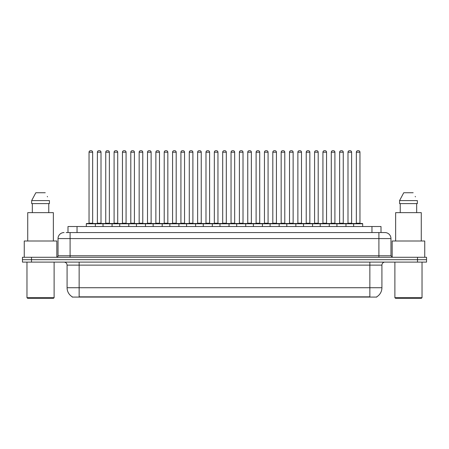 <?xml version="1.0" encoding="UTF-8"?>
<svg xmlns="http://www.w3.org/2000/svg" width="449" height="449" viewBox="0 0 449 449"><rect width="100%" height="100%" fill="white"/><g stroke="black" fill="none" stroke-linecap="round" stroke-linejoin="round"><path stroke-width="0.67" d="M67.99 232.554L67.99 226.521L381.01 226.521L381.01 232.554M376.79 296.789L376.79 297.086L72.21 297.086L72.21 296.789M72.3 296.845A10.557 10.557 0 0 1 67.081 287.736L79.142 287.736L79.142 296.845L369.858 296.845L369.858 287.736L381.919 287.736L381.919 265.123A3.014 3.014 0 0 1 384.933 262.104M67.081 287.736L67.081 265.123C66.901 263.288 65.896 262.283 64.067 262.104M376.7 296.845A10.557 10.557 0 0 0 381.919 287.736M426.55 262.104L426.55 259.69L22.45 259.69L22.45 262.104L31.497 262.104L31.497 259.69L22.45 259.69L22.45 257.283L31.497 257.283L31.497 259.69L426.55 259.69L426.55 262.104L31.497 262.104M66.317 232.554L384.933 232.554A6.033 6.033 0 0 1 390.967 238.582L390.967 255.773L392.471 257.283M66.177 232.554L70.1 232.554L70.1 238.582L58.033 238.582L58.033 255.773A1.51 1.51 0 0 1 56.529 257.283M64.067 232.554A6.033 6.033 0 0 0 58.033 238.582M426.55 257.283L426.55 259.69L426.55 257.283L31.497 257.283M390.967 238.582L378.9 238.582L378.9 232.554L384.933 232.554M353.632 226.521L353.632 223.804A0.303 0.303 0 0 1 353.93 223.507L362.377 223.507A0.303 0.303 0 0 1 362.68 223.804L86.32 223.804A0.303 0.303 0 0 1 86.623 223.507L95.07 223.507A0.303 0.303 0 0 1 95.368 223.804L95.368 226.521M92.657 152.217L89.037 152.217A1.51 1.51 0 0 1 90.546 150.707L91.147 150.707A1.51 1.51 0 0 1 92.657 152.217L92.657 223.204A0.303 0.303 0 0 0 92.954 223.507M89.037 152.217L89.037 223.204A0.303 0.303 0 0 1 88.734 223.507M86.32 223.804L86.32 226.521M103.725 223.804A0.303 0.303 0 0 0 103.422 223.507L94.975 223.507M97.388 152.217A1.51 1.51 0 0 1 98.898 150.707L99.498 150.707A1.51 1.51 0 0 1 101.008 152.217L97.388 152.217L97.388 223.204A0.303 0.303 0 0 1 97.091 223.507M101.008 152.217L101.008 223.204A0.303 0.303 0 0 0 101.311 223.507M86.623 223.507L95.07 223.507M90.546 150.707L91.147 150.707M103.029 226.521L103.029 223.804A0.303 0.303 0 0 1 103.332 223.507L111.773 223.507A0.303 0.303 0 0 1 112.076 223.804L112.076 226.521M109.36 152.217L105.745 152.217A1.51 1.51 0 0 1 107.249 150.707L107.855 150.707A1.51 1.51 0 0 1 109.36 152.217L109.36 223.204A0.303 0.303 0 0 0 109.663 223.507M105.745 152.217L105.745 223.204A0.303 0.303 0 0 1 105.442 223.507M119.737 226.521L119.737 223.804A0.303 0.303 0 0 1 120.035 223.507L128.481 223.507A0.303 0.303 0 0 1 128.784 223.804L128.784 226.521M126.068 152.217L122.448 152.217A1.51 1.51 0 0 1 123.958 150.707L124.558 150.707A1.51 1.51 0 0 1 126.068 152.217L126.068 223.204A0.303 0.303 0 0 0 126.371 223.507M122.448 152.217L122.448 223.204A0.303 0.303 0 0 1 122.15 223.507M136.44 226.521L136.44 223.804A0.303 0.303 0 0 1 136.743 223.507L145.19 223.507A0.303 0.303 0 0 1 145.487 223.804L145.487 226.521M139.156 152.217L139.156 223.204L142.776 223.204L142.776 152.217L139.156 152.217A1.51 1.51 0 0 1 140.666 150.707L141.267 150.707A1.51 1.51 0 0 1 142.776 152.217L142.776 223.204A0.303 0.303 0 0 0 143.079 223.507M139.156 223.204A0.303 0.303 0 0 1 138.853 223.507M153.148 226.521L153.148 223.804A0.303 0.303 0 0 1 153.451 223.507L161.893 223.507A0.303 0.303 0 0 1 162.196 223.804L162.196 226.521M155.562 223.507A0.303 0.303 0 0 0 155.865 223.204L155.865 152.217L155.865 223.204L159.485 223.204L159.485 152.217L155.865 152.217A1.51 1.51 0 0 1 157.369 150.707L157.975 150.707A1.51 1.51 0 0 1 159.485 152.217L159.485 223.204A0.303 0.303 0 0 0 159.782 223.507M120.427 223.804A0.303 0.303 0 0 0 120.13 223.507M111.683 223.507L128.481 223.507M114.097 152.217A1.51 1.51 0 0 1 115.606 150.707L116.207 150.707A1.51 1.51 0 0 1 117.717 152.217L114.097 152.217L114.097 223.204A0.303 0.303 0 0 1 113.793 223.507M117.717 152.217L117.717 223.204A0.303 0.303 0 0 0 118.014 223.507M137.136 223.804A0.303 0.303 0 0 0 136.833 223.507L128.392 223.507M130.805 152.217A1.51 1.51 0 0 1 132.309 150.707L132.915 150.707A1.51 1.51 0 0 1 134.419 152.217L130.805 152.217L130.805 223.204A0.303 0.303 0 0 1 130.502 223.507M134.419 152.217L134.419 223.204A0.303 0.303 0 0 0 134.722 223.507M153.844 223.804A0.303 0.303 0 0 0 153.541 223.507L145.1 223.507M147.508 152.217A1.51 1.51 0 0 1 149.017 150.707L149.624 150.707A1.51 1.51 0 0 1 151.128 152.217L147.508 152.217L147.508 223.204A0.303 0.303 0 0 1 147.21 223.507M151.128 152.217L151.128 223.204A0.303 0.303 0 0 0 151.431 223.507M53.51 298.293L27.574 298.293L26.974 297.693L54.116 297.693L53.51 298.293M26.974 262.104L26.974 297.693M54.116 262.104L54.116 297.693M56.827 257.249L56.827 240.995L24.257 240.995L24.257 257.283M53.358 240.995L53.358 212.646L27.726 212.646L27.726 240.995M48.767 203.599L48.767 212.646L48.767 203.599M31.66 200.585L35.836 192.744L31.66 200.585L31.66 203.599L49.429 203.599L49.429 200.585L31.66 200.585M47.521 196.858L47.285 196.409M32.322 203.599L32.322 212.646M45.254 192.744L35.836 192.744M421.426 298.293L395.49 298.293L394.884 297.693L422.026 297.693L421.426 298.293M394.884 262.104L394.884 297.693M422.026 262.104L422.026 297.693M424.743 257.283L424.743 240.995L392.173 240.995L392.173 257.249M421.274 240.995L421.274 212.646L395.642 212.646L395.642 240.995M399.571 200.585L403.746 192.744L399.571 200.585L399.571 203.599L417.34 203.599L417.34 200.585L399.571 200.585M415.432 196.858L415.196 196.409M400.233 203.599L400.233 212.646M416.678 212.646L416.678 203.599M413.164 192.744L403.746 192.744M169.857 226.521L169.857 223.804A0.303 0.303 0 0 1 170.16 223.507L178.601 223.507A0.303 0.303 0 0 1 178.904 223.804L178.904 226.521M176.188 152.217L172.568 152.217A1.51 1.51 0 0 1 174.077 150.707L174.683 150.707A1.51 1.51 0 0 1 176.188 152.217L176.188 223.204A0.303 0.303 0 0 0 176.491 223.507M172.568 152.217L172.568 223.204A0.303 0.303 0 0 1 172.27 223.507M186.565 226.521L186.565 223.804A0.303 0.303 0 0 1 186.863 223.507L195.309 223.507A0.303 0.303 0 0 1 195.612 223.804L195.612 226.521M188.973 223.507A0.303 0.303 0 0 0 189.276 223.204L189.276 152.217L189.276 223.204L192.896 223.204L192.896 152.217L189.276 152.217A1.51 1.51 0 0 1 190.786 150.707L191.386 150.707A1.51 1.51 0 0 1 192.896 152.217L192.896 223.204A0.303 0.303 0 0 0 193.199 223.507M203.268 226.521L203.268 223.804A0.303 0.303 0 0 1 203.571 223.507L212.018 223.507A0.303 0.303 0 0 1 212.315 223.804L212.315 226.521M209.604 152.217L205.984 152.217A1.51 1.51 0 0 1 207.494 150.707L208.095 150.707A1.51 1.51 0 0 1 209.604 152.217L209.604 223.204A0.303 0.303 0 0 0 209.902 223.507M205.984 152.217L205.984 223.204A0.303 0.303 0 0 1 205.681 223.507M170.547 223.804A0.303 0.303 0 0 0 170.25 223.507M161.803 223.507L178.601 223.507M164.216 152.217A1.51 1.51 0 0 1 165.726 150.707L166.326 150.707A1.51 1.51 0 0 1 167.836 152.217L164.216 152.217L164.216 223.204A0.303 0.303 0 0 1 163.913 223.507M167.836 152.217L167.836 223.204A0.303 0.303 0 0 0 168.139 223.507M187.255 223.804A0.303 0.303 0 0 0 186.952 223.507M178.511 223.507L195.309 223.507M180.925 152.217A1.51 1.51 0 0 1 182.429 150.707L183.035 150.707A1.51 1.51 0 0 1 184.545 152.217L180.925 152.217L180.925 223.204A0.303 0.303 0 0 1 180.621 223.507M184.545 152.217L184.545 223.204A0.303 0.303 0 0 0 184.842 223.507M203.964 223.804A0.303 0.303 0 0 0 203.661 223.507M195.22 223.507L212.018 223.507M197.633 152.217A1.51 1.51 0 0 1 199.137 150.707L199.743 150.707A1.51 1.51 0 0 1 201.247 152.217L197.633 152.217L197.633 223.204A0.303 0.303 0 0 1 197.33 223.507M201.247 152.217L201.247 223.204A0.303 0.303 0 0 0 201.55 223.507M219.976 226.521L219.976 223.804A0.303 0.303 0 0 1 220.279 223.507L228.721 223.507A0.303 0.303 0 0 1 229.024 223.804L229.024 226.521M226.307 152.217L222.693 152.217A1.51 1.51 0 0 1 224.197 150.707L224.803 150.707A1.51 1.51 0 0 1 226.307 152.217L226.307 223.204A0.303 0.303 0 0 0 226.61 223.507M222.693 152.217L222.693 223.204A0.303 0.303 0 0 1 222.39 223.507M236.685 226.521L236.685 223.804A0.303 0.303 0 0 1 236.982 223.507L245.429 223.507A0.303 0.303 0 0 1 245.732 223.804L245.732 226.521M239.098 223.507A0.303 0.303 0 0 0 239.396 223.204L239.396 152.217L239.396 223.204L243.016 223.204L243.016 152.217L239.396 152.217A1.51 1.51 0 0 1 240.905 150.707L241.506 150.707A1.51 1.51 0 0 1 243.016 152.217L243.016 223.204A0.303 0.303 0 0 0 243.319 223.507M253.388 226.521L253.388 223.804A0.303 0.303 0 0 1 253.691 223.507L262.137 223.507A0.303 0.303 0 0 1 262.435 223.804L262.435 226.521M255.801 223.507A0.303 0.303 0 0 0 256.104 223.204L256.104 152.217L256.104 223.204L259.724 223.204L259.724 152.217L256.104 152.217A1.51 1.51 0 0 1 257.614 150.707L258.214 150.707A1.51 1.51 0 0 1 259.724 152.217L259.724 223.204A0.303 0.303 0 0 0 260.027 223.507M270.096 226.521L270.096 223.804A0.303 0.303 0 0 1 270.399 223.507L278.84 223.507A0.303 0.303 0 0 1 279.143 223.804L279.143 226.521M272.509 223.507A0.303 0.303 0 0 0 272.812 223.204L272.812 152.217L272.812 223.204L276.432 223.204L276.432 152.217L272.812 152.217A1.51 1.51 0 0 1 274.317 150.707L274.923 150.707A1.51 1.51 0 0 1 276.432 152.217L276.432 223.204A0.303 0.303 0 0 0 276.73 223.507M286.804 226.521L286.804 223.804A0.303 0.303 0 0 1 287.107 223.507L295.549 223.507A0.303 0.303 0 0 1 295.852 223.804L295.852 226.521M289.515 152.217L289.515 223.204L293.135 223.204L293.135 152.217L289.515 152.217A1.51 1.51 0 0 1 291.025 150.707L291.631 150.707A1.51 1.51 0 0 1 293.135 152.217L293.135 223.204A0.303 0.303 0 0 0 293.438 223.507M289.515 223.204A0.303 0.303 0 0 1 289.218 223.507M220.672 223.804A0.303 0.303 0 0 0 220.369 223.507M211.922 223.507L228.721 223.507M214.336 152.217A1.51 1.51 0 0 1 215.846 150.707L216.446 150.707A1.51 1.51 0 0 1 217.956 152.217L214.336 152.217L214.336 223.204A0.303 0.303 0 0 1 214.038 223.507M217.956 152.217L217.956 223.204A0.303 0.303 0 0 0 218.259 223.507M237.375 223.804A0.303 0.303 0 0 0 237.078 223.507L228.631 223.507M231.044 152.217A1.51 1.51 0 0 1 232.554 150.707L233.154 150.707A1.51 1.51 0 0 1 234.664 152.217L231.044 152.217L231.044 223.204A0.303 0.303 0 0 1 230.741 223.507M234.664 152.217L234.664 223.204A0.303 0.303 0 0 0 234.962 223.507M254.083 223.804A0.303 0.303 0 0 0 253.78 223.507L245.339 223.507M247.753 152.217A1.51 1.51 0 0 1 249.257 150.707L249.863 150.707A1.51 1.51 0 0 1 251.367 152.217L247.753 152.217L247.753 223.204A0.303 0.303 0 0 1 247.45 223.507M251.367 152.217L251.367 223.204A0.303 0.303 0 0 0 251.67 223.507M270.792 223.804A0.303 0.303 0 0 0 270.489 223.507M262.048 223.507L278.84 223.507M264.455 152.217A1.51 1.51 0 0 1 265.965 150.707L266.571 150.707A1.51 1.51 0 0 1 268.075 152.217L264.455 152.217L264.455 223.204A0.303 0.303 0 0 1 264.158 223.507M268.075 152.217L268.075 223.204A0.303 0.303 0 0 0 268.379 223.507M287.495 223.804A0.303 0.303 0 0 0 287.197 223.507L278.75 223.507M281.164 152.217A1.51 1.51 0 0 1 282.674 150.707L283.274 150.707A1.51 1.51 0 0 1 284.784 152.217L281.164 152.217L281.164 223.204A0.303 0.303 0 0 1 280.861 223.507M284.784 152.217L284.784 223.204A0.303 0.303 0 0 0 285.087 223.507M303.513 226.521L303.513 223.804A0.303 0.303 0 0 1 303.81 223.507L312.257 223.507A0.303 0.303 0 0 1 312.56 223.804L312.56 226.521M306.224 152.217L306.224 223.204L309.844 223.204L309.844 152.217L306.224 152.217A1.51 1.51 0 0 1 307.733 150.707L308.334 150.707A1.51 1.51 0 0 1 309.844 152.217L309.844 223.204A0.303 0.303 0 0 0 310.147 223.507M306.224 223.204A0.303 0.303 0 0 1 305.921 223.507M320.216 226.521L320.216 223.804A0.303 0.303 0 0 1 320.519 223.507L328.965 223.507A0.303 0.303 0 0 1 329.263 223.804L329.263 226.521M326.552 152.217L322.932 152.217A1.51 1.51 0 0 1 324.442 150.707L325.042 150.707A1.51 1.51 0 0 1 326.552 152.217L326.552 223.204A0.303 0.303 0 0 0 326.85 223.507M322.932 152.217L322.932 223.204A0.303 0.303 0 0 1 322.629 223.507M336.924 226.521L336.924 223.804A0.303 0.303 0 0 1 337.227 223.507L345.668 223.507A0.303 0.303 0 0 1 345.971 223.804L345.971 226.521M343.255 152.217L339.64 152.217A1.51 1.51 0 0 1 341.145 150.707L341.751 150.707A1.51 1.51 0 0 1 343.255 152.217L343.255 223.204A0.303 0.303 0 0 0 343.558 223.507M339.64 152.217L339.64 223.204A0.303 0.303 0 0 1 339.337 223.507M359.963 152.217L356.343 152.217A1.51 1.51 0 0 1 357.853 150.707L358.454 150.707A1.51 1.51 0 0 1 359.963 152.217L359.963 223.204A0.303 0.303 0 0 0 360.266 223.507M356.343 152.217L356.343 223.204A0.303 0.303 0 0 1 356.046 223.507M362.68 223.804L362.68 226.521M304.203 223.804A0.303 0.303 0 0 0 303.9 223.507M295.459 223.507L312.257 223.507M297.872 152.217A1.51 1.51 0 0 1 299.376 150.707L299.983 150.707A1.51 1.51 0 0 1 301.492 152.217L297.872 152.217L297.872 223.204A0.303 0.303 0 0 1 297.569 223.507M301.492 152.217L301.492 223.204A0.303 0.303 0 0 0 301.79 223.507M320.912 223.804A0.303 0.303 0 0 0 320.608 223.507M312.167 223.507L328.965 223.507M314.581 152.217A1.51 1.51 0 0 1 316.085 150.707L316.691 150.707A1.51 1.51 0 0 1 318.195 152.217L314.581 152.217L314.581 223.204A0.303 0.303 0 0 1 314.278 223.507M318.195 152.217L318.195 223.204A0.303 0.303 0 0 0 318.498 223.507M337.62 223.804A0.303 0.303 0 0 0 337.317 223.507M328.87 223.507L345.668 223.507M331.283 152.217A1.51 1.51 0 0 1 332.793 150.707L333.394 150.707A1.51 1.51 0 0 1 334.903 152.217L331.283 152.217L331.283 223.204A0.303 0.303 0 0 1 330.986 223.507M334.903 152.217L334.903 223.204A0.303 0.303 0 0 0 335.207 223.507M354.323 223.804A0.303 0.303 0 0 0 354.025 223.507M345.578 223.507L362.377 223.507M347.992 152.217A1.51 1.51 0 0 1 349.502 150.707L350.102 150.707A1.51 1.51 0 0 1 351.612 152.217L347.992 152.217L347.992 223.204A0.303 0.303 0 0 1 347.689 223.507M351.612 152.217L351.612 223.204A0.303 0.303 0 0 0 351.909 223.507M103.332 223.507L111.773 223.507M107.249 150.707L107.855 150.707M123.958 150.707L124.558 150.707M136.743 223.507L145.19 223.507M140.666 150.707L141.267 150.707M153.451 223.507L161.893 223.507M157.369 150.707L157.975 150.707M174.077 150.707L174.683 150.707M190.786 150.707L191.386 150.707M207.494 150.707L208.095 150.707M224.197 150.707L224.803 150.707M236.982 223.507L245.429 223.507M240.905 150.707L241.506 150.707M253.691 223.507L262.137 223.507M257.614 150.707L258.214 150.707M274.317 150.707L274.923 150.707M287.107 223.507L295.549 223.507M291.025 150.707L291.631 150.707M307.733 150.707L308.334 150.707M324.442 150.707L325.042 150.707M341.145 150.707L341.751 150.707M357.853 150.707L358.454 150.707M368.651 297.086L368.651 296.789M80.349 297.086L80.349 296.789M77.037 232.554L77.037 226.521M371.963 232.554L371.963 226.521M369.858 262.104L369.858 265.123L67.081 265.123M381.919 265.123L369.858 265.123L369.858 287.736L79.142 287.736L79.142 262.104M417.503 262.104L417.503 257.283M70.1 257.283L70.1 255.773L390.967 255.773M58.033 255.773L70.1 255.773L70.1 238.582L378.9 238.582L378.9 257.283M89.037 223.204L92.657 223.204M97.388 223.204L101.008 223.204M105.745 223.204L109.36 223.204M122.448 223.204L126.068 223.204M114.097 223.204L117.717 223.204M130.805 223.204L134.419 223.204M147.508 223.204L151.128 223.204M172.568 223.204L176.188 223.204M205.984 223.204L209.604 223.204M164.216 223.204L167.836 223.204M180.925 223.204L184.545 223.204M197.633 223.204L201.247 223.204M222.693 223.204L226.307 223.204M214.336 223.204L217.956 223.204M231.044 223.204L234.664 223.204M247.753 223.204L251.367 223.204M264.455 223.204L268.075 223.204M281.164 223.204L284.784 223.204M322.932 223.204L326.552 223.204M339.64 223.204L343.255 223.204M356.343 223.204L359.963 223.204M297.872 223.204L301.492 223.204M314.581 223.204L318.195 223.204M331.283 223.204L334.903 223.204M347.992 223.204L351.612 223.204"/></g></svg>
